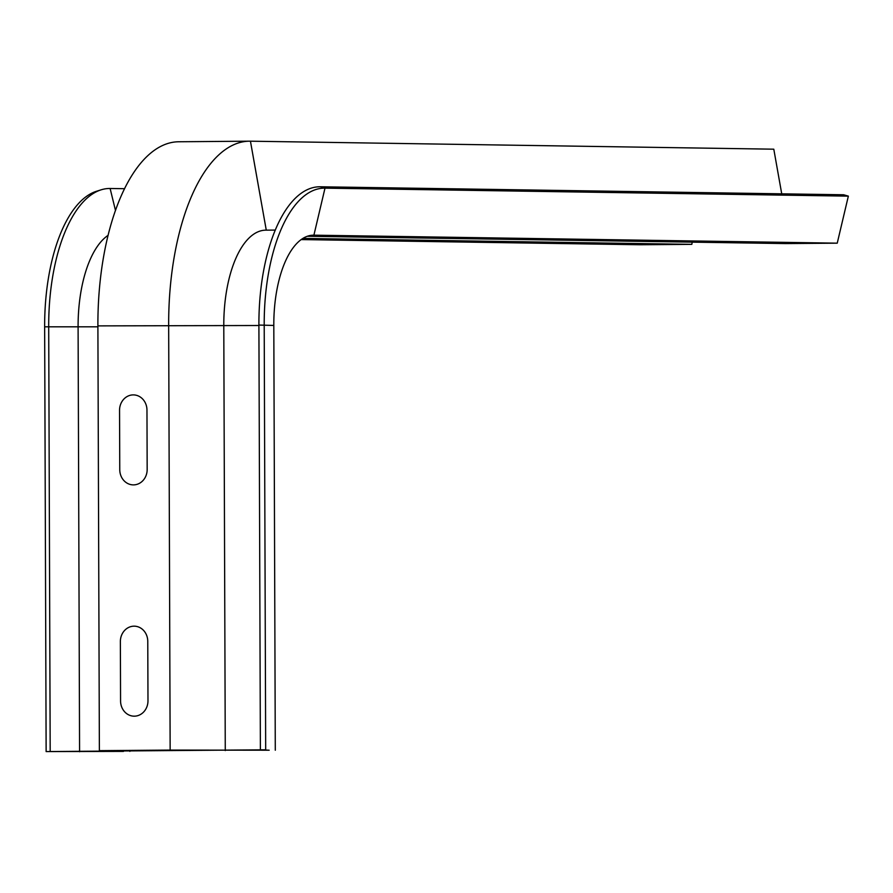 <?xml version="1.0" encoding="UTF-8"?>
<svg xmlns="http://www.w3.org/2000/svg" width="893" height="893" viewBox="0 0 893 893"><rect width="100%" height="100%" fill="white"/><g stroke="black" fill="none" stroke-linecap="round" stroke-linejoin="round"><path stroke-width="1.34" d="M487.332 144.811L448.107 144.208M567.356 146.028L528.131 145.425M647.38 147.256L608.155 146.653M727.404 148.472L688.179 147.87M288.071 141.764L327.284 142.367M407.308 143.583L368.083 142.992M147.981 700.759A15.304 13.708 90.9 0 1 134.33 716.175A15.304 13.708 90.9 0 1 120.566 700.983L120.365 641.587A15.304 13.708 -89.1 0 1 134.017 626.172A15.304 13.708 -89.1 0 1 147.769 641.364L147.981 700.759M146.965 410.077A15.304 13.708 -89.1 0 0 133.202 394.896A15.304 13.708 -89.1 0 0 119.55 410.3L119.762 469.696A15.304 13.708 90.9 0 0 133.515 484.888A15.304 13.708 90.9 0 0 147.166 469.472L146.965 410.077M848.35 196.136L837.243 243.164L313.901 235.172L324.996 188.144L320.319 186.782L843.673 194.774L848.35 196.136L324.996 188.144A137.835 61.271 89.5 0 0 264.205 325.041L265.679 749.807L260.388 749.83L269.173 750.209L170.15 750.087L99.38 750.656L123.48 751.393L46.135 751.582L265.679 749.807M313.052 235.183L313.901 235.172A90.896 40.408 89.5 0 0 313.476 235.172A90.896 40.408 89.5 0 0 273.805 325.443L275.29 750.22M129.865 750.466L129.865 751.393M124.607 188.702L110.118 188.49A139.241 61.896 89.5 0 0 101.255 189.785L96.678 191.214A137.835 61.271 89.5 0 0 44.65 326.816L46.135 751.582M101.255 189.785A139.241 61.896 89.5 0 0 48.702 326.771L50.187 751.538M108.131 235.317A96.299 42.808 89.5 0 0 78.093 326.983L79.577 751.75M781.732 193.826L773.796 149.187L250.442 141.194A185.398 82.413 89.5 0 0 249.582 141.183L178.823 141.764A185.398 82.413 89.5 0 0 97.895 325.889L99.38 750.656M249.582 141.183A185.398 82.413 89.5 0 0 168.665 325.32L170.15 750.087M250.442 141.194L266.27 230.148A96.299 42.808 89.5 0 0 265.824 230.16A96.299 42.808 89.5 0 0 223.786 325.8L225.27 750.566M320.319 186.782A139.241 61.896 89.5 0 0 258.903 325.063L260.388 749.83M837.243 243.164L785.65 243.577L307.337 236.277M692.198 242.159L691.829 244.347L302.961 238.409M691.829 244.347L640.236 244.76L301.209 239.581M273.805 325.443L258.903 325.063M97.906 326.816L44.65 326.816M258.903 325.51L97.895 325.889M115.498 210.525L110.118 188.49M265.824 230.16L275.323 230.081"/></g></svg>
